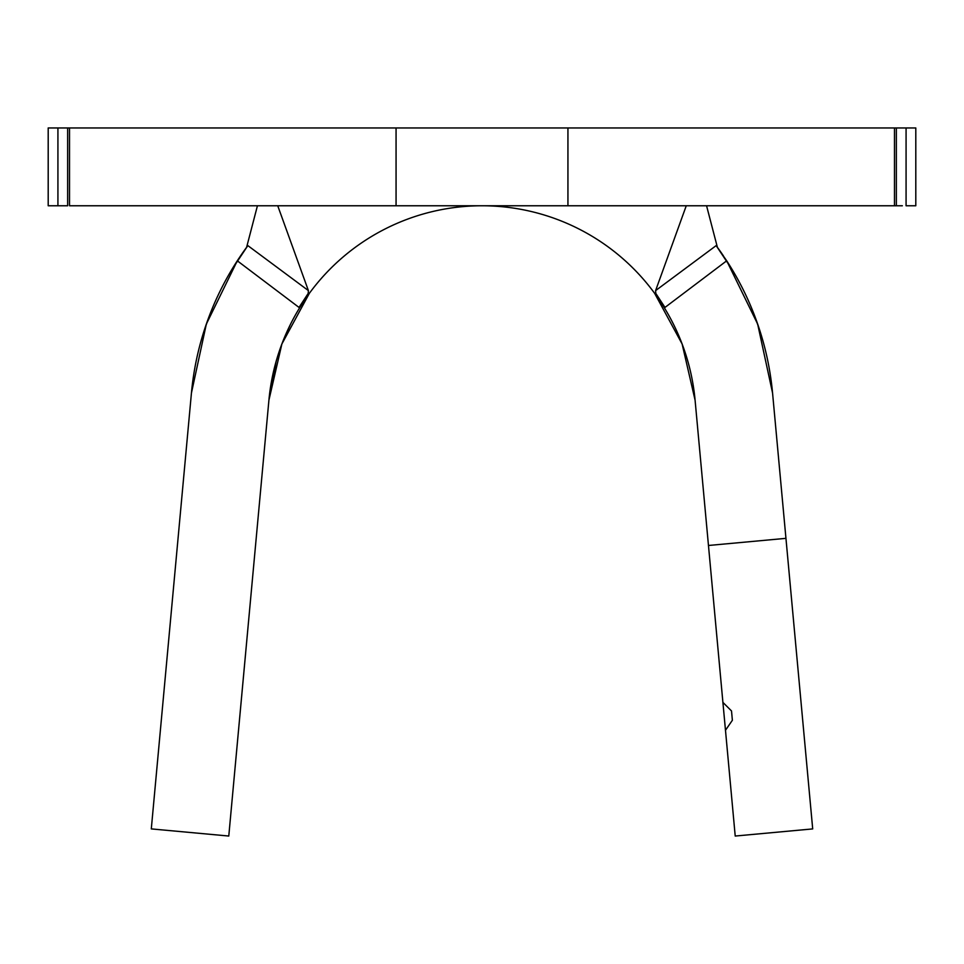 <?xml version="1.0" encoding="UTF-8"?>
<svg xmlns="http://www.w3.org/2000/svg" width="964" height="964" viewBox="0 0 964 964"><rect width="100%" height="100%" fill="white"/><g stroke="black" fill="none" stroke-linecap="round" stroke-linejoin="round"><path stroke-width="1.45" d="M477.469 127.959L482 127.959M308.203 293.405L299.021 307.432L237.301 260.798L247.856 245.615L308.396 290.598L308.203 293.405L299.021 307.432L237.301 260.798L206.332 324.109L191.438 392.999L151.3 828.907L228.781 836.041L268.92 400.132A213.984 213.984 0 0 1 309.372 293.309A213.984 213.984 0 0 0 268.92 400.132L281.886 343.967L309.372 293.309A213.984 213.984 0 0 1 481.94 205.766M695.08 400.084A213.984 213.984 0 0 0 654.628 293.309L664.979 307.432L657.809 297.31L655.797 293.405L655.604 290.598L716.144 245.615L726.699 260.798L664.979 307.432L655.797 293.405M655.604 290.598L686.26 205.766L655.604 290.598L716.144 245.615L726.699 260.798A291.791 291.791 0 0 1 772.562 392.999L812.7 828.907L735.219 836.041L695.08 400.132L708.468 545.479L785.949 538.346L772.562 392.999L757.668 324.109L726.699 260.798L664.979 307.432M245.519 654.351L235.204 766.332L245.519 654.351M654.628 293.309A213.984 213.984 0 0 1 695.08 400.132L682.114 343.967L654.628 293.309A213.984 213.984 0 0 0 482 205.766L482 205.766A213.984 213.984 0 0 1 482.072 205.766L482.06 205.766M902.352 205.766L894.471 205.766L894.471 127.959L567.941 127.959L567.941 205.766L896.351 205.766L896.351 127.959L906.076 127.959L906.076 205.766L915.8 205.766L915.8 127.959L915.8 205.766L906.076 205.766L906.076 127.959L915.8 127.959L902.352 127.959M896.351 205.766L896.351 127.959L567.941 127.959L567.941 205.766L396.059 205.766L396.059 127.959L567.941 127.959L69.529 127.959L69.529 205.766L396.059 205.766L396.059 127.959L67.649 127.959L67.649 205.766L48.2 205.766L48.2 127.959L57.924 127.959L57.924 205.766L48.2 205.766L48.2 127.959L67.649 127.959L67.649 205.766M896.351 127.959L894.471 127.959L894.471 205.766L69.529 205.766L69.529 127.959L67.649 127.959M61.648 205.766L57.924 205.766L57.924 127.959L61.648 127.959M720.168 251.17A291.791 291.791 0 0 0 716.144 245.615L717.397 247.326L706.564 205.766L717.397 247.326A291.791 291.791 0 0 0 716.168 245.651M279.705 349.992L276.162 361.295L268.92 400.132L228.781 836.041L151.3 828.907L191.438 392.999A291.791 291.791 0 0 1 237.301 260.798L247.856 245.615L246.603 247.326L257.436 205.766L246.603 247.326L247.856 245.615L308.396 290.598L277.74 205.766L308.396 290.598M299.021 307.432L309.372 293.309M237.433 260.593A291.791 291.791 0 0 1 247.82 245.675M723.361 255.785A291.791 291.791 0 0 0 720.457 251.58M284.513 337.364L290.405 324.458M759.837 330.58L753.354 312.457M732.965 270.896L716.421 246.001M247.579 246.001L231.035 270.896M210.646 312.457L204.163 330.58M725.482 730.278L732.375 720.265L731.519 710.962L732.375 720.265L731.519 710.962L722.904 702.382L725.482 730.278L732.375 720.265L731.519 710.962L732.375 720.265L731.519 710.962L722.904 702.382L708.468 545.479L785.949 538.346L812.7 828.907L735.219 836.041L725.482 730.278"/></g></svg>
